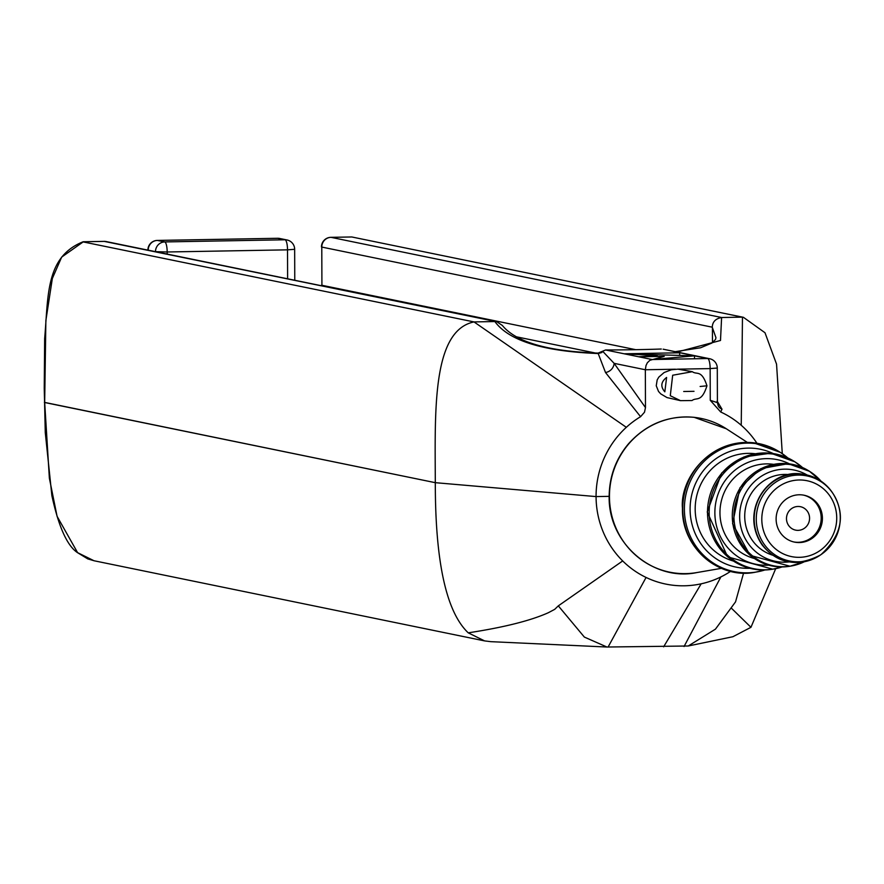 <?xml version="1.0" encoding="UTF-8"?>
<svg xmlns="http://www.w3.org/2000/svg" width="884" height="884" viewBox="0 0 884 884"><rect width="100%" height="100%" fill="white"/><g stroke="black" fill="none" stroke-linecap="round" stroke-linejoin="round"><path stroke-width="1.33" d="M730.637 571.329A90.908 87.814 -78.4 0 1 720.88 576.921A90.908 87.814 -78.4 0 1 701.167 583.816A90.908 87.814 -78.4 0 1 646.071 577.451A90.908 87.814 -78.4 0 1 622.69 560.942A90.908 87.814 -78.4 0 1 596.07 496.587L609.164 496.344L596.07 496.587L435.304 482.675L44.377 402.353M743.588 573.031L735.543 601.86L715.443 629.154L688.227 645.994L732.891 636.723L750.958 627.309L731.687 608.457M775.699 568.655L750.958 627.309M468.233 632.834C503.825 627.397 530.544 620.69 548.378 612.7L554.699 609.352L558.312 605.86L584.357 637.077L606.921 647.022L490.775 641.662L484.587 640.9L468.233 632.834C446.254 611.96 435.282 561.904 435.304 482.675L596.07 496.587A90.908 87.814 -78.4 0 1 626.325 427.315A90.908 87.814 -78.4 0 1 640.569 416.696L644.502 412.209L645.475 407.579L614.126 363.346A9.569 8.785 -38.3 0 1 605.507 372.507L640.569 416.696M606.921 647.022L688.227 645.994M646.071 577.451L608.093 647.033M558.312 605.86L622.69 560.942M701.167 583.816L663.63 646.823M700.128 386.474L706.957 385.811C701.531 369.169 696.824 375.136 692.36 371.7L672.68 375.236L670.282 395.723L680.481 400.651L692.028 400.529C696.614 396.938 701.476 402.905 706.957 385.811M680.481 400.651L667.011 397.579L660.757 393.888L658.514 391.435L656.248 385.767L657.188 379.866L658.823 377.103L664.116 372.529L671.387 369.766L677.918 369.169L692.36 371.7M664.834 391.822C660.326 386.651 660.923 381.855 666.602 377.446L664.834 391.822M694.515 358.782L694.504 355.843L707.686 358.539L652.149 359.534L694.504 355.843L624.126 353.788L657.155 355.578L638.69 356.771L664.216 356.385L649.895 360.285L647.32 362.805L646.005 365.545L645.342 369.755L645.475 407.579M717.09 401.115L717.41 402.64L710.261 400.319L720.714 411.999A90.908 87.814 -78.4 0 1 741.234 425.27A90.908 87.814 -78.4 0 1 756.925 443.227M626.325 427.315L474.012 321.92C431.933 330.671 435.061 411.259 435.304 482.675L44.675 402.518L45.869 320.583L52.344 278.471L61.67 257.1L83.383 241.763L104.213 241.387L496.797 321.732L502.278 325.4M652.149 359.534L624.126 353.788L679.674 352.793L679.686 355.412M709.642 358.727A9.569 9.249 101.6 0 0 707.686 358.539A9.569 2.42 89 0 1 710.15 368.595L717.289 368.064A9.569 9.569 0 0 0 709.642 358.727L663.111 349.18L694.504 355.843M661.287 349.025A107.66 5.89 179.8 0 1 605.573 349.976L598.148 353.103M677.089 352.042L720.493 340.484L721.609 317.511L331.003 237.343A9.569 9.249 101.6 0 0 321.787 247.067L321.92 285.289L321.787 247.067L712.261 327.191C712.493 321.842 715.609 318.616 721.609 317.511L742.472 317.135L351.832 236.978L743.444 317.323L764.991 332.738L776.55 364.153L782.285 453.68M351.556 236.978L331.003 237.343A9.569 2.42 -91 0 0 330.87 237.332L330.87 237.332A9.569 9.569 0 0 0 321.467 246.934M496.797 321.732L106.168 241.564A9.569 9.249 101.6 0 0 104.213 241.387A9.569 2.42 89 0 0 104.069 241.376L104.069 241.376A9.569 2.42 89 0 0 103.936 241.398M494.874 321.544C508.819 340.749 543.262 351.412 598.192 353.534A9.569 0.818 -88.2 0 1 598.446 353.103A9.569 0.818 -88.2 0 1 598.49 353.114C547.969 351.412 515.891 342.141 502.2 325.29M82.897 241.862L474.012 321.92L494.841 321.544M601.695 352.561L598.192 353.534L605.507 372.507M712.261 327.191L715.963 337.743L715.499 339.489L711.852 343.058L700.57 347.777L675.221 351.666M720.714 411.999L722.007 409.182L717.41 401.557M741.234 425.27L742.472 317.135L743.444 317.323M675.409 369.214L645.342 369.755L614.126 363.346L603.308 351.954M722.007 409.182A9.569 8.575 -32.9 0 1 718.327 406.165A9.569 8.575 -32.9 0 1 718.305 406.132L717.41 402.64M157.142 240.448A9.569 2.42 89 0 1 157.297 240.426L157.297 240.426A9.569 2.42 89 0 1 157.44 240.437A9.569 9.249 101.6 0 0 148.214 250.161L155.496 251.653A9.569 9.249 -78.4 0 1 164.711 241.929A9.569 2.42 89 0 1 167.175 251.984L287.521 249.84A9.569 2.42 -91 0 0 285.057 239.785A9.569 9.249 -78.4 0 1 287.013 239.973L279.731 238.481A9.569 9.249 101.6 0 0 277.775 238.293A9.569 2.42 -91 0 0 277.642 238.282L277.642 238.282A9.569 2.42 -91 0 0 277.51 238.304M287.62 278.803L287.521 249.84L294.659 249.31A9.569 9.569 0 0 0 287.013 239.973M155.496 251.653L167.175 251.984L167.187 254.095M279.731 238.481A9.569 9.569 0 0 0 277.642 238.282L157.297 240.426A9.569 9.569 0 0 0 147.904 250.028L148.214 250.161M786.561 517.173A11.967 11.558 -78.4 0 1 801.302 506.908A11.967 11.558 -78.4 0 1 796.506 530.278A11.967 11.558 -78.4 0 1 786.561 517.173M803.468 495.106A23.923 23.106 -78.4 0 1 821.037 520.897A23.923 23.106 -78.4 0 1 793.854 541.969M822.253 521.151A23.923 23.106 -78.4 0 1 794.462 542.102A23.923 23.106 -78.4 0 1 776.627 514.024A23.923 23.106 -78.4 0 1 804.075 495.228A23.923 23.106 -78.4 0 1 822.253 521.151M789.191 474.609A41.327 39.924 101.6 0 0 745.599 507.648A41.327 39.924 101.6 0 0 772.66 555.196M773.489 464.332A48.123 46.487 101.6 0 0 771.975 464.144A48.123 46.487 101.6 0 0 720.825 503.372A48.123 46.487 101.6 0 0 754.174 558.456M755.212 453.724A54.93 53.051 101.6 0 0 754.56 453.658A54.93 53.051 101.6 0 0 696.272 497.88A54.93 53.051 101.6 0 0 733.201 560.997M83.14 241.763C45.548 256.824 48.421 295.068 44.653 338.594L44.244 388.264L45.272 432.585L51.858 495.548C58.565 526.566 67.062 545.572 77.35 552.555L87.77 558.898L93.947 560.721L77.604 552.666A9.569 2.188 130.5 0 1 77.35 552.555A9.569 2.188 130.5 0 1 77.184 552.312M77.604 552.666L57.073 516.3L49.371 478.222L44.675 402.518M554.699 609.352L548.378 612.7M720.88 576.921L684.061 646.513M677.918 369.169L710.15 368.595L710.261 400.319M624.126 353.788L605.573 349.976M635.718 349.677L321.92 285.289A9.569 9.249 -78.4 0 1 321.898 285.841M712.416 327.61L712.471 342.627M516.93 336.914L595.297 353.003M157.44 240.437L277.775 238.293L285.057 239.785L164.711 241.929L157.44 240.437M694.26 417.358A78.455 75.781 -78.4 0 1 726.339 428.784L694.117 417.314C668.171 415.215 646.292 424.055 628.48 443.823C615.883 458.873 609.452 476.266 609.164 496.001C607.894 543.925 653.983 581.805 696.835 572.567A78.455 75.781 -78.4 0 1 609.463 497.703A78.455 75.781 -78.4 0 1 694.26 417.358M803.213 475.327A43.426 41.946 101.6 0 0 757.367 528.886A43.426 41.946 101.6 0 0 821.159 554.5A43.426 41.946 101.6 0 0 833.501 494.344A43.426 41.946 101.6 0 0 803.213 475.327M803.666 480.2A38.719 37.404 -78.4 0 1 829.28 541.373A38.719 37.404 -78.4 0 1 764.848 534.411A38.719 37.404 -78.4 0 1 803.666 480.2M802.097 474.178A44.333 42.819 -78.4 0 1 833.026 493.592L833.501 494.344C845.778 515.295 841.656 535.35 821.159 554.5L820.429 555.008A44.333 42.819 -78.4 0 1 755.301 528.853A44.333 42.819 -78.4 0 1 802.097 474.178M820.904 481.062A51.349 49.603 101.6 0 0 810.44 471.923A51.349 49.603 101.6 0 0 789.445 464.454A51.349 49.603 101.6 0 0 733.941 517.029A51.349 49.603 101.6 0 0 791.136 566.025A51.349 49.603 101.6 0 0 804.341 561.749M789.136 561.904A46.587 44.996 -78.4 0 1 739.643 515.869A46.587 44.996 -78.4 0 1 789.998 469.404A46.587 44.996 -78.4 0 1 806.993 474.929M804.385 561.749L789.987 566.224A51.802 50.034 -78.4 0 1 732.295 516.797A51.802 50.034 -78.4 0 1 788.285 463.746A51.802 50.034 -78.4 0 1 809.468 471.294L820.938 481.084M782.097 566.942L772.782 569.186A58.598 56.609 -78.4 0 1 707.52 513.273A58.598 56.609 -78.4 0 1 770.859 453.26A58.598 56.609 -78.4 0 1 794.826 461.791L802.495 467.526A58.145 56.167 101.6 0 0 795.799 462.42A58.145 56.167 101.6 0 0 772.019 453.956A58.145 56.167 101.6 0 0 709.167 513.505A58.145 56.167 101.6 0 0 773.931 568.998A58.145 56.167 101.6 0 0 782.086 566.942M768.66 565.174A53.383 51.57 -78.4 0 1 714.902 510.643A53.383 51.57 -78.4 0 1 772.572 458.918A53.383 51.57 -78.4 0 1 789.456 463.857M754.593 443.47A64.952 62.731 101.6 0 0 684.393 509.98A64.952 62.731 101.6 0 0 756.726 571.959A64.952 62.731 101.6 0 0 764.87 569.981L755.588 572.158A65.405 63.173 -78.4 0 1 682.746 509.748A65.405 63.173 -78.4 0 1 753.433 442.773A65.405 63.173 -78.4 0 1 780.174 452.299L781.158 452.928A64.952 62.731 101.6 0 0 754.593 443.47M787.854 457.956A64.952 62.731 101.6 0 0 781.158 452.928L787.865 457.956M749.687 568.268A60.189 58.134 -78.4 0 1 690.161 506.201A60.189 58.134 -78.4 0 1 755.157 448.431A60.189 58.134 -78.4 0 1 773.235 453.547M93.947 560.732L484.587 640.9M694.017 391.314L683.708 391.502M321.599 285.156L321.588 285.775M330.87 237.332L351.699 236.967M106.168 241.564A9.569 9.569 0 0 0 104.069 241.376L83.24 241.752M598.446 353.103L601.982 352.451M717.289 368.064L717.41 402.629M351.821 236.978L352.827 237.166M294.77 280.272L294.659 249.31M747.289 442.376L726.339 428.784M721.443 568.324L696.835 572.567M820.429 555.008C796.948 567.208 777.544 563.87 762.196 545.019C738.383 510.311 769.445 468.487 801.854 474.045C815.136 475.769 825.523 482.288 833.026 493.592M789.987 566.224L750.085 555.34L732.582 523.715L739.974 487.736L760.781 468.664L788.141 463.702L809.468 471.294M772.782 569.186L727.676 556.887L707.222 511.98L721.642 473.028L743.886 456.973L770.715 453.216L794.826 461.791M755.588 572.158C719.819 579.871 681.387 548.246 682.448 508.311C679.763 479.957 708.128 439.127 753.29 442.729L780.174 452.299"/></g></svg>
